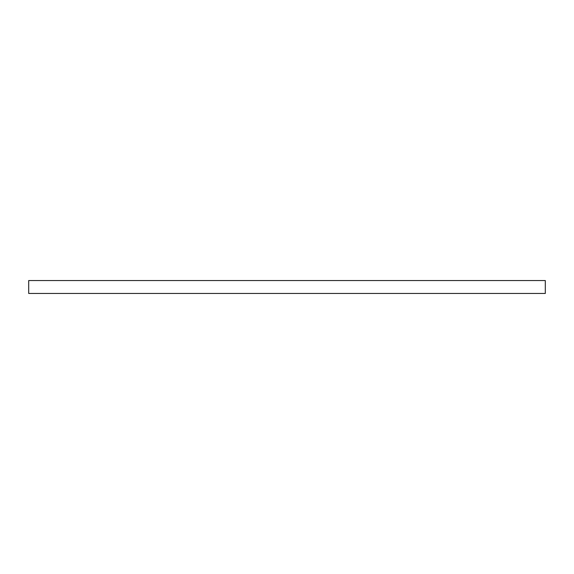<?xml version="1.0" encoding="UTF-8"?>
<svg xmlns="http://www.w3.org/2000/svg" width="574" height="574" viewBox="0 0 574 574"><rect width="100%" height="100%" fill="white"/><g stroke="black" fill="none" stroke-linecap="round" stroke-linejoin="round"><path stroke-width="0.86" d="M545.3 293.458L28.7 293.458L28.7 280.543L545.3 280.543L545.3 293.458"/></g></svg>
